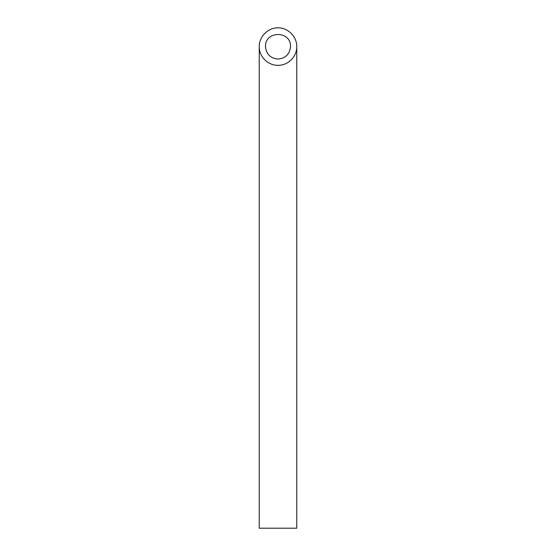 <?xml version="1.0" encoding="UTF-8"?>
<svg xmlns="http://www.w3.org/2000/svg" width="556" height="556" viewBox="0 0 556 556"><rect width="100%" height="100%" fill="white"/><g stroke="black" fill="none" stroke-linecap="round" stroke-linejoin="round"><path stroke-width="0.83" d="M278 59.075C285.582 58.317 289.752 54.147 290.51 46.565C291.115 30.497 264.885 30.497 265.49 46.565C266.248 54.147 270.418 58.317 278 59.075M296.765 528.2L259.235 528.2L259.235 46.565C259.026 56.594 267.971 65.538 278 65.33C288.029 65.538 296.974 56.594 296.765 46.565L296.765 528.2M296.765 46.565C296.841 36.522 288.043 27.724 278 27.8C267.957 27.724 259.159 36.522 259.235 46.565"/></g></svg>

